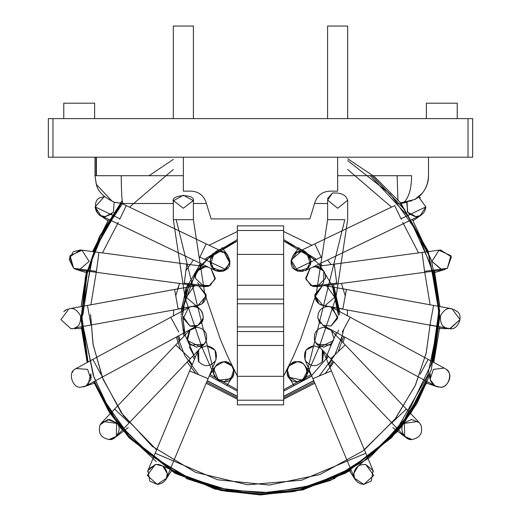 <?xml version="1.0" encoding="UTF-8"?>
<svg xmlns="http://www.w3.org/2000/svg" width="521" height="521" viewBox="0 0 521 521"><rect width="100%" height="100%" fill="white"/><g stroke="black" fill="none" stroke-linecap="round" stroke-linejoin="round"><path stroke-width="0.78" d="M237.355 285.267L283.645 285.267L283.645 254.404L237.355 254.404L237.355 299.152L283.645 299.152L283.645 285.267L237.355 285.267L237.355 254.404L283.645 254.404L283.645 225.86L237.355 225.86L237.355 230.49L283.645 230.49L237.355 230.49L237.355 254.404L237.355 225.86L283.645 225.86L283.645 299.152L237.355 299.152L237.355 303.782L283.645 303.782L283.645 299.152L283.645 303.782L237.355 303.782L237.355 285.267M283.645 345.436L237.355 345.436L237.355 376.299L283.645 376.299L283.645 331.551L237.355 331.551L237.355 345.436L283.645 345.436L283.645 376.299L237.355 376.299L237.355 404.843L283.645 404.843L237.355 404.843L237.355 400.213L283.645 400.213L237.355 400.213L237.355 303.782L237.355 331.551L283.645 331.551L283.645 326.921L237.355 326.921L283.645 326.921L283.645 303.782L283.645 345.436M283.645 404.843L283.645 376.299L283.645 404.843M427.09 381.619L411.505 412.013L391.668 437.581L345.846 473.022L300.304 490.17L260.5 494.644L225.697 491.231L186.101 478.48L225.697 491.231L260.5 494.644L295.303 491.231L334.899 478.48L295.303 491.231L260.5 494.644L220.696 490.17L175.154 473.022L129.332 437.581L109.495 412.013L93.91 381.619L109.495 412.013L129.332 437.581L175.154 473.022L220.696 490.17L260.5 494.644L293.271 491.622L330.425 480.44L369.526 457.685L405.553 420.727L431.258 369.995L439.731 310.809L428.36 252.359L400.61 203.483L428.086 251.63M373.446 175.714L400.017 202.252M412.313 219.393L431.46 260.324L439.887 306.589L434.286 270.028L439.887 306.589M439.737 326.771L433.811 362.453M427.363 381.769L397.393 431.609L358.318 465.976L399.868 428.633L417.152 403.195L430.313 373.824L430.059 379.503M155.206 464.563L147.971 470.522L149.742 481.072L157.218 484.413L147.241 475.399L155.206 464.563C161.744 464.042 165.743 466.979 167.202 473.374C167.059 479.932 163.731 483.612 157.218 484.413L166.473 478.252L167.202 473.374L162.689 465.976L214.919 489.069L260.5 494.95L302.779 489.903L351.219 470.352L302.779 489.903L260.5 494.95L220.63 490.469L175.017 473.302L129.123 437.809L109.254 412.202L93.637 381.769L120.859 428.295L156.404 461.704L120.859 428.295L93.637 381.769M87.189 362.453L80.931 318.487L87.189 362.453L81.276 326.954M81.113 306.589L86.714 270.028M92.601 251.584L108.687 219.393M120.852 202.415L122.24 200.722M428.399 251.584L401.001 203.477L428.399 251.584M347.676 158.684L372.958 175.714M400.193 202.962L400.577 203.444L400.193 202.962M434.227 271.044L439.783 316.742L433.531 362.303M86.773 271.044L81.217 316.742L87.469 362.303L81.263 319.738L85.405 276.801L99.198 237.081L120.507 203.333L92.914 251.63M120.572 203.255L122.298 201.132M155.974 464.432L162.682 465.976L214.919 489.069L260.5 494.95L302.779 489.903L351.219 470.352M354 472.15L358.318 465.976L399.868 428.633L417.152 403.195L430.307 373.85M427.454 251.715L403.56 208.309L371.968 175.714L404.511 209.598L428.646 254.932L439.021 307.963L432.977 361.997L439.17 316.11L433.361 270.152M426.549 381.326L411.017 411.629L391.251 437.119L345.579 472.469L300.181 489.564L260.5 494.025L220.819 489.564L175.421 472.469L129.749 437.119L109.983 411.629L94.451 381.326L109.983 411.629L129.749 437.119L175.421 472.469L220.819 489.564L260.5 494.025L300.181 489.564L345.579 472.469L391.251 437.119L411.017 411.629L426.549 381.326M93.546 251.715L121.237 203.411L99.908 237.035L86.069 276.644L81.875 319.503L88.023 361.997L81.83 316.11L87.639 270.152M149.032 175.714L173.324 159.387L149.032 175.714M457.223 118.625L457.223 103.197L426.367 103.197L457.223 103.197L457.223 118.625M94.633 118.625L94.633 103.197L63.777 103.197L94.633 103.197L94.633 118.625M48.342 118.625L48.342 157.199L52.973 157.199L52.973 118.625L48.342 118.625L52.973 118.625L52.973 157.199L472.658 157.199L472.658 118.625L472.658 157.199L468.027 157.199L468.027 118.625L468.027 157.199L337.647 157.199L337.647 191.142L329.78 191.142C322.492 191.591 317.576 195.232 315.023 202.063C317.576 195.232 322.492 191.591 329.78 191.142L337.647 191.142L337.647 157.199L48.342 157.199L48.342 118.625M472.658 118.625L52.973 118.625L472.658 118.625M183.353 191.142L183.353 157.199L183.353 191.142L191.22 191.142L183.353 191.142M205.977 202.063C203.424 195.232 198.508 191.591 191.22 191.142C198.508 191.591 203.424 195.232 205.977 202.063L211.129 218.918L309.871 218.918L315.023 202.063L309.871 218.918L211.129 218.918L205.977 202.063M347.689 26.05L327.605 26.05L327.605 118.625L347.689 118.625L327.605 118.625L327.605 26.05L347.689 26.05L347.689 118.625M302.935 380.701L302.603 380.18C311.063 377.334 305.788 359.523 297.139 361.743C303.189 362.382 306.53 365.722 307.169 371.773C308.907 379.49 294.274 385.547 290.047 378.865C283.365 374.638 289.422 360.004 297.139 361.743L288.999 365.911L287.292 369.864L290.047 378.865C294.274 385.547 308.907 379.49 307.169 371.773L344.811 219.686L327.618 219.686L344.811 219.686L307.169 371.773C306.53 365.722 303.189 362.382 297.139 361.743C289.774 362.929 286.57 367.22 287.52 374.619L287.729 375.244M327.683 199.152L332.541 192.998C341.392 192.555 346.432 195.108 347.65 200.67L347.676 200.24L347.65 200.67C346.432 195.108 341.392 192.555 332.541 192.998L327.618 200.064L332.541 192.998L327.618 198.514M347.676 200.24L337.647 208.27L327.618 200.064L327.618 219.686L344.811 219.686M287.937 375.765L288.478 376.826M307.156 371.33L302.603 380.18L288.725 377.23L294.176 385.618M306.4 367.917L306.928 369.597M365.013 464.432L365.794 464.563L373.759 475.399L363.782 484.413C357.269 483.612 353.941 479.932 353.798 473.374L354.527 478.252L363.782 484.413L371.258 481.072L373.029 470.522L365.794 464.563C359.256 464.042 355.257 466.979 353.798 473.374L358.318 465.976M373.029 470.509L373.394 471.538M365.82 453.27L347.318 461.007L365.82 453.27L331.402 370.919L312.893 378.656L331.402 370.919L373.029 470.522M322.629 361.307L323.482 351.968L322.33 349.93L322.629 361.307C316.638 367.331 310.9 367.103 305.41 360.617C302.968 352.483 305.912 347.546 314.228 345.807L305.957 350.158L304.974 359.705L305.41 360.617M320.519 348.028L314.228 345.807L320.506 348.015M323.267 351.499L322.238 361.874L322.33 349.93M305.404 360.604L305.247 360.311C303.072 352.281 306.061 347.442 314.228 345.807M404.257 423.026L403.931 423.436L417.979 421.463L419.412 422.778M420.512 424.263L420.773 424.719M420.493 424.231L420.831 424.817M403.931 423.436C398.48 428.282 404.791 440.942 411.942 439.503L406.1 437.627M406.354 409.057L345.241 344.902L406.354 409.057L394.202 420.629L406.354 409.057L419.203 422.557L421.066 425.312L419.203 422.557L411.479 419.451L404.368 422.902L404.68 436.39L411.942 439.503L404.674 436.383M421.066 425.312C422.993 433.231 419.952 437.959 411.942 439.503C419.952 437.959 422.993 433.231 421.066 425.312M419.203 422.557L411.382 419.457L404.368 422.902M394.202 420.629L391.825 422.896L394.202 420.629M345.241 344.902L330.718 358.735L345.241 344.902L329.988 329.129M327.683 327.885L324.108 327.227C316.534 328.517 313.375 332.952 314.632 340.532L316.846 344.173L330.301 345.136L334.02 338.774L331.369 330.334M404.68 436.39L316.846 344.173L314.632 340.532C313.375 332.952 316.534 328.517 324.108 327.227L331.376 330.34M314.892 341.209L315.042 341.542M315.192 341.841L315.759 342.811M315.882 342.994L323.606 347.273L332.151 343.241M333.59 340.519L320.702 346.686M320.649 346.667L319.497 346.159M317.817 345.065L315.941 343.078M326.198 327.442L327.357 327.768M443.111 367.624L444.179 368.067M444.231 368.093L433.381 369.382L430.059 379.49L435.028 385.911L439.796 387.116L436.533 386.569L426.784 383.215M446.757 369.864L447.318 370.451M429.812 378.005L430.112 374.475M437.497 386.849L439.796 387.116C446.849 388.51 453.185 376.201 447.962 371.265M444.713 368.347L445.983 369.194C453.706 372.691 448.04 389.128 439.796 387.116L435.022 385.905L322.994 325.345L331.089 325.99L337.621 318.364L332.528 307.703L330.848 306.98L337.771 317.204L331.089 325.99M430.418 380.649L432.671 384.146M434.599 385.664L437.308 386.803M444.556 368.262L445.983 369.194C453.706 372.691 448.04 389.128 439.796 387.116M428.171 359.405L420.193 374.156L428.171 359.405L350.229 317.269L342.251 332.02L350.229 317.269L444.563 368.269M323 325.351L317.875 318.214C317.647 311.33 320.943 307.429 327.761 306.498L328.263 306.511L327.761 306.498C320.943 307.429 317.647 311.33 317.875 318.214L322.994 325.345M317.81 317.758L318.038 318.982M318.507 320.382L320.154 323.059L318.969 321.353M320.285 323.215L320.61 323.554L320.285 323.215M337.79 316.703L331.043 326.003M450.274 308.634L452.267 308.868M453.478 309.22L457.249 311.63C463.859 315.902 457.777 330.412 450.098 328.692C457.777 330.412 463.859 315.902 457.249 311.63L456.539 310.972M449.916 328.686L438.995 328.497M449.734 328.686L460.082 319.594L451.961 308.803L460.082 319.594L450.098 328.692L429.988 324.98L446.445 328.002C442.082 326.771 440.082 322.733 440.46 315.895C443.768 309.897 447.604 307.533 451.961 308.803M433.576 305.436L429.988 324.98L433.576 305.436L346.426 289.448L342.844 308.999L346.426 289.448L451.909 308.797M323.567 305.632L324.928 305.71C318.859 305.13 315.479 301.802 314.801 295.733L322.219 286.003L314.801 295.733L323.027 305.547L342.844 308.999L324.935 305.71L334.736 297.289L326.641 285.821L324.83 285.651L346.426 289.448M318.872 303.75L314.866 294.541L322.219 286.003L314.899 297.055L318.865 303.743L322.792 305.501M322.896 305.521L323.346 305.599M323.86 305.664L321.659 305.195M320.91 304.915L320.435 304.694M324.817 285.651L325.553 285.677M438.91 250.321L440.519 249.969L438.956 250.301L450.925 255.661L447.363 268.282L443.169 269.852L447.363 268.282L451.401 256.873L440.512 249.969L422.043 252.438L424.693 272.32L424.563 271.324L447.363 268.282L424.563 271.324L422.043 252.438L334.215 264.16L336.872 284.043L334.215 264.16L422.043 252.438M444.778 269.5L434.325 272.698M323.795 270.972L315.609 266.739L312.489 267.234L315.609 266.739C322.382 267.651 325.684 271.519 325.508 278.351L316.931 286.706L312.47 286.29L305.879 279.197L310.125 268.367L305.879 279.197L312.47 286.29L336.742 283.053L312.47 286.29L316.931 286.706L443.169 269.852L441.841 269.937L431.922 261.366L438.956 250.301L431.922 261.366L442.173 269.937M309.93 268.497L305.684 278.214L310.978 285.664L321.359 284.98L323.658 282.747L323.821 271.011M325.599 277.654L325.566 275.576M322.766 269.741L320.675 268.113M407.819 212.614L406.764 202.304M406.771 202.285L407.617 212.34M418.584 196.945L425.859 206.896L418.584 196.945L420.467 197.687M421.587 214.802L413.14 220.715M415.107 216.586L408.718 213.656M408.685 213.617L415.836 216.612L420.167 215.629L425.859 206.896C425.084 212.783 421.743 216.026 415.836 216.612L407.429 212.054L407.096 201.666M425.859 206.896L401.02 218.8L401.281 219.341L401.02 218.8L425.859 206.896M394.69 205.6L401.02 218.8L394.69 205.6L314.788 243.887L321.379 257.635L314.788 243.887L394.69 205.6M321.118 257.094L294.951 269.637L305.319 270.673L310.496 264.805C311.682 257.27 308.51 252.867 300.988 251.597L296.651 252.581L290.959 261.34L294.951 269.637L321.118 257.094M305.326 270.666L294.951 269.637C287.064 266.264 292.659 249.539 300.988 251.597L291.089 260.012L297.804 271.135L303.17 271.415M305.176 270.738L420.167 215.629M306.348 270.099L310.978 260.793L307.019 253.616L310.542 264.668M305.013 252.444L303.255 251.858M308.992 267.664L298.403 271.317M298.064 271.22L296.937 270.803M296.625 270.66L296.228 270.458M296.084 270.373L295.27 269.865M300.988 251.597L303.124 251.825M303.893 252.027L304.264 252.144M193.395 26.05L173.311 26.05L193.395 26.05L193.395 118.625L193.395 26.05M173.311 118.625L193.395 118.625L173.311 118.625L173.311 26.05M176.189 219.686L193.382 219.686L176.189 219.686L213.831 371.773C212.093 379.49 226.726 385.547 230.953 378.865L233.708 369.864L232.001 365.911L223.861 361.743C217.811 362.382 214.47 365.722 213.831 371.773L176.189 219.686L173.324 219.686L173.324 200.064M193.369 200.461L193.226 201.503L193.369 200.461L183.353 208.27L173.343 200.552L173.545 201.77L173.343 200.552M223.861 361.743C231.578 360.004 237.635 374.638 230.953 378.865C226.726 385.547 212.093 379.49 213.831 371.773C214.47 365.722 217.811 362.382 223.861 361.743C231.226 362.929 234.43 367.22 233.48 374.619C234.43 367.22 231.226 362.929 223.861 361.743L215.447 366.309L210.002 374.697M231.037 378.774L218.397 380.18L231.077 378.741M232.451 376.943L233.473 374.638M232.913 376.09L232.633 376.631M226.824 385.618L232.216 377.321M231.643 378.096L231.344 378.448M218.065 380.701L218.397 380.18L214.066 369.61M214.072 369.597L215.44 366.322M167 472.15L167.189 475.484M147.606 471.538L147.971 470.509M148.817 468.913L155.681 464.478M157.909 464.38L158.521 464.439M198.371 361.307L198.67 349.93L197.518 351.968L198.371 361.307C204.362 367.331 210.1 367.103 215.59 360.617L208.107 378.656L207.032 378.207L208.107 378.656L173.682 461.007L155.18 453.27L189.598 370.919L155.18 453.27L173.682 461.007L166.473 478.252M207.032 378.207L189.598 370.919L207.032 378.207M216.026 359.705L215.043 350.158L206.772 345.807L200.481 348.028L206.772 345.807C215.088 347.546 218.032 352.483 215.59 360.617M198.67 349.93L198.761 361.874L198.67 349.93M114.698 437.764L109.058 439.503C101.048 437.959 98.007 433.231 99.934 425.312L101.797 422.551L99.934 425.312C98.007 433.231 101.048 437.959 109.058 439.503C116.209 440.942 122.52 428.282 117.069 423.436L116.743 423.026M116.326 436.383L109.058 439.503L116.32 436.39L116.632 422.902L107.704 419.535L100.162 424.83M100.227 424.719L101.198 423.247M101.211 423.228L101.797 422.557L109.618 419.457L116.632 422.902M103.021 421.463L117.069 423.436M191.012 329.129L189.631 330.334L186.98 338.774L190.699 345.136L204.154 344.173L190.282 358.735L187.905 356.475L190.282 358.735L129.175 422.896L114.646 409.057L175.759 344.902L114.646 409.057L129.175 422.896L116.32 436.39M187.905 356.475L175.759 344.902L187.905 356.475M188.849 343.241L196.463 347.273L204.154 344.173L206.368 340.532C207.625 332.952 204.466 328.517 196.892 327.227L193.317 327.885L196.892 327.227C204.466 328.517 207.625 332.952 206.368 340.532L204.147 344.179M189.624 330.34L196.892 327.227L195.434 327.331M190.1 329.871L187.41 340.519L200.155 346.739M204.154 344.166L205.059 343.078M206.186 341.034L205.691 342.069M205.593 342.238L205.241 342.811M204.154 344.173L202.291 345.703M201.503 346.159L200.351 346.667M88.251 384.224L90.693 373.85M90.888 374.475L91.188 378.005M94.216 383.215L84.467 386.569L81.204 387.116C72.96 389.128 67.294 372.691 75.017 369.194L76.444 368.262M72.237 372.593L73.038 371.265M76.027 368.497L76.769 368.093M76.821 368.067L77.883 367.624M190.152 306.98L188.472 307.703L183.379 318.364L189.911 325.99L198.006 325.345L85.972 385.911L81.204 387.116L85.972 385.911L90.941 379.49L87.619 369.382L76.066 368.477M83.692 386.803L86.401 385.664M100.807 374.156L92.829 359.405L170.771 317.269L92.829 359.405L100.807 374.156M92.829 359.405L75.017 369.194C67.294 372.691 72.96 389.128 81.204 387.116M178.749 332.02L170.771 317.269L178.749 332.02M198.006 325.345L203.125 318.214C203.353 311.33 200.057 307.429 193.239 306.498L192.737 306.511M201.204 322.616L201.966 321.464M200.39 323.554C207 319.282 200.917 304.778 193.239 306.498C200.057 307.429 203.353 311.33 203.125 318.214C201.06 324.778 196.658 327.37 189.911 325.99M189.957 326.003L183.21 316.703M65.529 310.19L63.751 311.63L66.838 309.494M67.71 309.155L65.685 310.099M70.902 328.692L72.712 328.523L70.902 328.692L60.918 319.594L69.039 308.803C73.396 307.533 77.232 309.897 80.54 315.895C80.918 322.733 78.918 326.771 74.555 328.002L91.012 324.98L87.424 305.436L174.574 289.448L87.424 305.436L91.012 324.98L74.555 328.002C78.918 326.771 80.918 322.733 80.54 315.895C77.232 309.897 73.396 307.533 69.039 308.803L60.918 319.594L70.902 328.692L72.224 328.601M174.574 289.448L176.554 300.252L174.574 289.448L196.17 285.651L194.359 285.821L186.264 297.289L196.065 305.71L178.156 308.999L176.554 300.252L178.156 308.999L197.973 305.547L74.555 328.002M87.424 305.436L69.039 308.803M198.208 305.501L202.135 303.743L197.973 305.547L206.199 295.733L198.781 286.003L206.199 295.733C205.521 301.802 202.141 305.13 196.065 305.71L198.143 305.514M198.781 286.003L206.134 294.541L202.135 303.743M76.229 269.5L86.675 272.698M73.656 268.295L69.143 259.393L73.194 251.845M73.481 251.643L80.488 249.969L82.09 250.321M74.75 268.921L76.952 269.696M208.511 267.234L205.391 266.739C198.618 267.651 195.316 271.519 195.492 278.351L204.069 286.706L184.128 284.043L184.258 283.053L184.128 284.043L96.307 272.32L96.437 271.324L96.307 272.32L77.831 269.852L73.637 268.282L70.075 255.661L82.044 250.301L89.078 261.366L79.159 269.937L89.078 261.366L82.044 250.301L80.488 249.969L69.599 256.873L73.637 268.282L96.437 271.324L98.957 252.438L186.785 264.16L98.957 252.438L96.437 271.324L73.637 268.282L79.159 269.937M184.258 283.053L186.785 264.16L184.258 283.053L208.53 286.29L215.121 279.197L210.875 268.367L215.121 279.197L208.53 286.29L184.258 283.053M204.069 286.706L208.53 286.29L204.063 286.706M195.44 275.518L197.179 271.011L205.391 266.739L197.739 270.282M195.408 275.83L195.368 276.892M197.342 282.747L199.641 284.98L210.022 285.664L215.316 278.214L210.875 268.367M111.969 213.955L105.164 216.612C99.257 216.026 95.916 212.783 95.141 206.896L104.337 196.593L100.533 197.687L104.337 196.593L95.141 206.896L119.98 218.8L126.31 205.6L206.212 243.887L126.31 205.6L119.98 218.8L95.141 206.896L100.833 215.629L99.413 214.802L107.86 220.715M103.08 216.397L102.416 216.228M102.109 216.137L101.452 215.902M114.158 202.141L113.396 212.321L105.164 216.612C96.046 219.061 91.312 199.732 100.533 197.687M105.717 216.599L113.383 212.34M119.719 219.341L119.98 218.8L119.719 219.341M215.681 270.673L226.049 269.637L199.882 257.094L206.212 243.887L199.621 257.635L199.882 257.094L226.049 269.637L230.041 261.34L224.349 252.581L220.012 251.597C212.49 252.867 209.318 257.27 210.504 264.805L215.681 270.673L100.833 215.629L105.164 216.612M218.501 251.715L220.012 251.597C228.341 249.539 233.936 266.264 226.049 269.637C219.276 273.154 214.092 271.545 210.504 264.805M217.882 251.825L216.443 252.255M215.968 252.451L215.375 252.731M210.458 264.668L213.981 253.616L210.074 260.318L213.844 269.533M215.18 270.412L223.196 271.135L229.911 263.261L224.349 252.581L206.212 243.887M226.049 269.637L224.916 270.373M224.772 270.458L224.375 270.66M224.063 270.803L222.936 271.22M222.597 271.317L212.008 267.664M96.385 184.414L94.985 175.714L183.353 175.714L121.237 175.714C121.354 192.796 121.947 202.05 123.021 203.49L173.324 203.49L123.021 203.49C121.947 202.05 121.354 192.796 121.237 175.714L94.991 175.714L96.385 184.414L112.289 201.406L114.444 202.226L123.021 203.49L115.141 202.428M173.545 201.77C169.364 194.235 196.866 193.317 193.226 201.503L193.382 200.683L183.372 195.219L173.324 200.832M401.417 203.464L406.79 202.252L401.417 203.464M411.877 200.839L404.211 202.05C400.193 202.754 399.066 203.223 400.825 203.464C399.066 203.223 400.193 202.754 404.211 202.05C409.089 196.925 411.544 188.146 411.577 175.714L337.647 175.714L411.577 175.714C411.544 188.146 409.089 196.925 404.211 202.05L415.146 199.361C423.508 194.209 427.962 186.329 428.509 175.714L428.516 157.199M121.816 203.464L123.249 203.49M94.985 157.199L94.985 175.714L96.248 183.978C97.525 191.207 103.588 197.296 114.444 202.233M399.093 203.49L397.966 203.49M327.618 203.49L314.586 203.49L327.618 203.49M206.414 203.49L193.382 203.49L206.414 203.49M397.145 175.714L397.953 200.715M342.225 335.745L334.996 354.658M331.923 360.004L328.784 364.667M313.72 380.636L283.645 396.344M237.355 396.344L207.28 380.636M192.216 364.667L189.077 360.004M180.071 340.376L178.775 335.745M332.124 284.681L338.416 315.355L338.103 308.315L338.285 310.816L332.124 284.681L338.083 308.126L333.062 286.954L319.145 264.043M320.76 265.957L304.883 251.311L283.645 240.949L304.883 251.311L320.76 265.957L304.883 251.311L283.645 240.949L315.251 259.907M184.525 332.639L182.584 315.355L182.897 308.315L182.715 310.816L188.876 284.681L182.917 308.126L195.916 271.767L212.815 253.727L237.355 240.949L216.117 251.311L200.24 265.957L216.117 251.311L237.355 240.949L205.749 259.907M201.855 264.043L186.381 291.311L182.584 315.355L185.124 335.101L195.115 357.732L189.182 346.732M209.826 374.54L237.355 389.754L209.826 374.54M283.645 389.754L311.174 374.54L283.645 389.754M325.885 357.732L327.416 355.27L325.885 357.732L336.475 332.639L325.885 357.732M335.882 335.075L336.475 332.639L335.882 335.075M437.783 326.602L427.774 375.159L397.295 428.679L372.001 453.641L339.822 474.305L301.965 488.086L260.852 492.996L219.693 488.242L181.718 474.566L149.384 453.954L123.933 428.952L105.457 402.062L93.252 375.231L83.204 326.413M82.859 314.958L90.849 262.669L103.034 233.121L122.761 203.17L104.506 230.36L92.588 257.367L83.093 306.231M347.676 160.572L390.275 194.046L417.972 233.141L432.684 271.656L437.907 306.231L431.036 265.606L410.541 220.246M407.546 215.674L370.314 175.714M83.217 326.602L93.91 377.028L106.974 404.726L126.792 432.306L154.047 457.568L188.478 477.737L228.485 490.085L271.167 492.671L312.926 485.084L350.405 468.568L381.333 445.572L404.824 418.93L431.316 364.114L438.141 316.143M171.396 460.05L217.563 479.769L269.416 485.051L320.005 474.52L362.929 450.939L394.723 419.568L415.191 385.683L426.191 353.062L430.222 323.697L426.263 352.756L415.491 385.026L395.478 418.591L364.387 449.831M349.604 460.05L301.561 480.245L247.592 484.791L195.499 472.358L152.256 446.347L121.276 412.788L102.311 377.419L93.012 344.075L90.569 314.593L93.174 344.98L103.112 379.418L123.444 415.81L156.613 449.831M90.895 304.798L96.502 270.842L90.895 304.798M102.461 252.9L118.28 222.343L102.461 252.9M129.495 207.124L173.324 169.488L129.495 207.124M347.676 169.488L391.505 207.124L347.676 169.488M402.72 222.343L418.539 252.9L402.72 222.343M424.498 270.842L430.105 304.798L424.498 270.842M173.532 315.778L173.695 310.002L173.532 315.778M175.746 295.843L179.595 283.437L177.654 288.881M185.919 270.607L193.421 259.999L185.919 270.607M209.038 245.241L237.355 231.519L209.038 245.241M283.645 231.519L311.962 245.241L283.645 231.519M327.579 259.999L331.109 264.577L327.579 259.999M341.405 283.437L345.254 295.843L341.405 283.437M347.305 310.002L347.468 315.778L347.305 310.002M344.707 337.087L343.078 342.629L344.707 337.087M330.014 367.611L333.87 362.043L325.137 373.537M314.821 383.267L283.645 399.184L314.821 383.267M237.355 399.184L206.179 383.267L237.355 399.184M195.863 373.537L187.13 362.043L195.863 373.537M180.468 349.389L176.293 337.087L180.468 349.389M181.334 311.558L185.854 288.706L200.605 263.444L198.683 265.749M204.473 259.295L237.355 239.549L204.473 259.295M283.645 239.549L316.527 259.295L283.645 239.549M320.395 263.444L322.317 265.749L320.395 263.444M339.757 314.782L333.505 284.492L339.666 311.558M337.699 333.297L338.403 329.943M311.714 375.836L283.645 391.154L310.672 376.709L328.373 356.273L326.511 359.216M237.355 391.154L209.286 375.836L237.355 391.154M194.489 359.216L192.627 356.273L194.489 359.216M181.249 316.488L184.037 336.208L183.301 333.297M185.118 335.075L183.835 329.272M187.495 284.492L181.549 308.373M181.536 308.562L181.243 315.355M343.743 329.259L341.06 340.513M335.374 354.3L319.152 376.038M313.792 380.799L283.645 396.514M237.355 396.514L207.208 380.799M192.138 364.85L188.96 360.128M179.94 340.513L178.625 335.83M177.4 336.488L184.714 355.465L198.592 374.677M206.668 382.095L237.355 397.914M283.645 397.914L314.332 382.095M329.467 366.302L333.004 361.131M338.207 351.603L343.6 336.488M426.367 118.625L426.367 103.197M63.777 118.625L63.777 103.197M347.676 200.064L347.676 219.686L335.869 298.005L319.223 346.908L307.937 372.561L304.225 378.871L297.009 381.802L288.432 376.742L287.188 373.043L287.292 369.864M327.618 219.686L316.247 293.701L300.604 339.451L293.264 356.611L283.645 376.045L288.999 365.911M310.998 374.697L305.553 366.309M349.754 471.205L355.368 479.848M304.974 359.705L354.527 478.252M331.402 370.919L323.482 351.968M392.788 427.591L405.905 437.484M350.229 317.269L332.528 307.703M323.027 305.547L448.288 328.523M334.215 264.16L314.28 266.824M314.788 243.887L296.651 252.581M298.995 247.605L292.978 255.59M232.001 365.911L237.355 376.038L227.736 356.611L220.396 339.451L204.753 293.701L193.382 219.686L193.382 200.064M173.324 219.686L185.131 298.005L201.777 346.908L213.063 372.561L216.775 378.871L223.991 381.802L232.568 376.742L233.812 373.043L233.708 369.864M171.246 471.205L165.632 479.848M155.18 453.27L147.971 470.522M189.598 370.919L197.518 351.968M128.218 427.591L115.095 437.484M114.646 409.057L101.797 422.557M175.759 344.902L189.631 330.334M170.771 317.269L188.472 307.703M82.005 328.497L71.077 328.686M98.957 252.438L80.488 249.969M186.785 264.16L206.72 266.824M126.31 205.6L121.862 203.464M222.005 247.605L228.022 255.59M96.385 157.199L96.385 175.714M96.059 157.199L96.059 175.714M414.475 199.784L422.257 193.245C426.406 188.061 428.49 182.22 428.516 175.714"/></g></svg>
